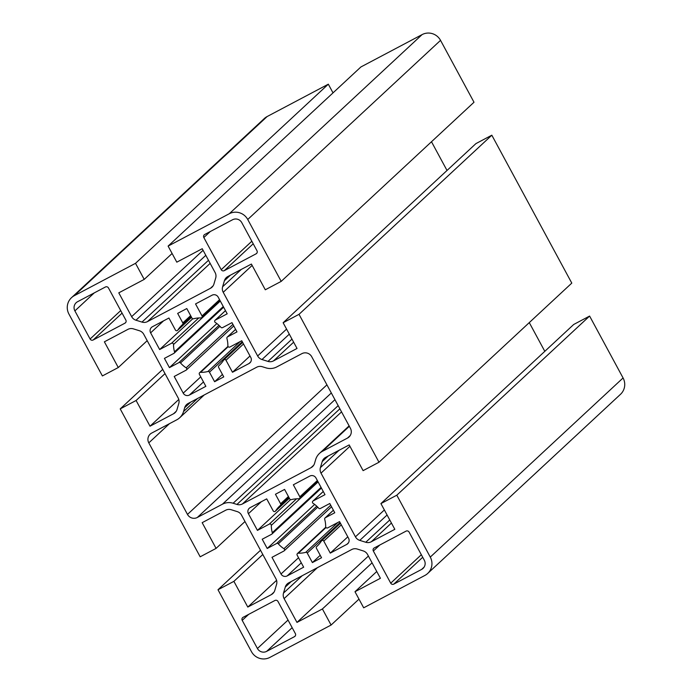 <?xml version="1.0" encoding="UTF-8"?>
<svg xmlns="http://www.w3.org/2000/svg" width="692" height="692" viewBox="0 0 692 692"><rect width="100%" height="100%" fill="white"/><g stroke="black" fill="none" stroke-linecap="round" stroke-linejoin="round"><path stroke-width="1.04" d="M271.152 524.692A1.375 1.349 -132.9 0 0 269.309 524.112L257.441 530.392L248.419 513.715A4.576 4.489 47.1 0 1 250.219 507.591L266.714 498.871L273.202 510.878A1.375 1.349 -132.9 0 0 275.546 510.999A27.446 26.936 47.1 0 1 279.81 505.887A27.446 26.936 47.1 0 1 280.321 505.428A1.375 1.349 -132.9 0 0 280.606 503.767L275.451 494.252L284.594 489.417L289.74 498.941A1.375 1.349 -132.9 0 0 291.297 499.624A27.446 26.936 47.1 0 1 298.633 498.794A1.375 1.349 -132.9 0 0 299.826 496.795L293.339 484.789L309.826 476.07A4.576 4.489 47.1 0 1 315.976 477.99L324.989 494.668L313.121 500.947A1.375 1.349 -132.9 0 0 313.043 503.292A27.446 26.936 47.1 0 1 318.692 508.17A1.375 1.349 -132.9 0 0 320.361 508.49L329.773 503.508L334.772 512.755L325.352 517.737A1.375 1.349 -132.9 0 0 324.695 519.277A27.446 26.936 47.1 0 1 325.673 526.638A1.375 1.349 -132.9 0 0 327.679 527.875L339.547 521.595L348.569 538.272A4.576 4.489 47.1 0 1 346.77 544.396L330.274 553.116L323.787 541.109A1.375 1.349 -132.9 0 0 321.443 540.988A27.446 26.936 47.1 0 1 317.178 546.1A27.446 26.936 47.1 0 1 316.668 546.559A1.375 1.349 -132.9 0 0 316.391 548.22L321.538 557.743L312.395 562.57L307.248 553.055A1.375 1.349 -132.9 0 0 305.7 552.363A27.446 26.936 47.1 0 1 298.364 553.202A1.375 1.349 -132.9 0 0 297.162 555.192L303.658 567.198L287.163 575.917A4.576 4.489 47.1 0 1 281.021 573.997L271.999 557.319L283.867 551.04A1.375 1.349 -132.9 0 0 283.945 548.704A27.446 26.936 47.1 0 1 278.296 543.817A1.375 1.349 -132.9 0 0 276.636 543.497L267.216 548.479L262.216 539.232L271.636 534.259A1.375 1.349 -132.9 0 0 272.293 532.71A27.446 26.936 47.1 0 1 271.325 525.349A1.375 1.349 -132.9 0 0 271.152 524.692M173.363 343.829A1.375 1.349 -132.9 0 0 171.521 343.258L159.653 349.538L150.631 332.852A4.576 4.489 47.1 0 1 152.43 326.736L168.926 318.017L175.413 330.023A1.375 1.349 -132.9 0 0 177.757 330.145A27.446 26.936 47.1 0 1 182.022 325.032A27.446 26.936 47.1 0 1 182.532 324.574A1.375 1.349 -132.9 0 0 182.809 322.913L177.662 313.389L186.805 308.554L191.952 318.078A1.375 1.349 -132.9 0 0 193.5 318.77A27.446 26.936 47.1 0 1 200.836 317.931A1.375 1.349 -132.9 0 0 202.038 315.941L195.542 303.935L212.037 295.216A4.576 4.489 47.1 0 1 218.188 297.127L227.201 313.813L215.333 320.085A1.375 1.349 -132.9 0 0 215.255 322.429A27.446 26.936 47.1 0 1 220.904 327.316A1.375 1.349 -132.9 0 0 222.565 327.627L231.984 322.654L236.984 331.9L227.564 336.874A1.375 1.349 -132.9 0 0 226.907 338.414A27.446 26.936 47.1 0 1 227.876 345.775A1.375 1.349 -132.9 0 0 229.891 347.021L241.759 340.741L250.781 357.418A4.576 4.489 47.1 0 1 248.982 363.542L232.486 372.261L225.999 360.255A1.375 1.349 -132.9 0 0 223.654 360.134A27.446 26.936 47.1 0 1 219.39 365.246A27.446 26.936 47.1 0 1 218.88 365.705A1.375 1.349 -132.9 0 0 218.594 367.357L223.75 376.88L214.606 381.716L209.46 372.192A1.375 1.349 -132.9 0 0 207.903 371.509A27.446 26.936 47.1 0 1 200.576 372.339A1.375 1.349 -132.9 0 0 199.374 374.329L205.861 386.335L189.374 395.063A4.576 4.489 47.1 0 1 183.224 393.142L174.211 376.465L186.079 370.185A1.375 1.349 -132.9 0 0 186.157 367.841A27.446 26.936 47.1 0 1 180.508 362.954A1.375 1.349 -132.9 0 0 178.839 362.643L169.428 367.616L164.428 358.378L173.848 353.396A1.375 1.349 -132.9 0 0 174.505 351.856A27.446 26.936 47.1 0 1 173.528 344.495A1.375 1.349 -132.9 0 0 173.363 343.829M217.997 589.757L233.896 581.349L247.797 607.066L271.333 594.627A7.318 7.188 -132.9 0 0 274.81 590.362L276.575 584.385A7.318 7.188 -132.9 0 0 275.978 578.849L241.543 515.168A7.318 7.188 -132.9 0 0 237.218 511.604L231.215 509.727A7.318 7.188 -132.9 0 0 225.704 510.22L202.168 522.668L216.077 548.393L200.178 556.801L120.209 408.894L136.099 400.486L150.008 426.211L173.545 413.764A7.318 7.188 -132.9 0 0 177.022 409.508L178.787 403.522A7.318 7.188 -132.9 0 0 178.19 397.995L143.754 334.305A7.318 7.188 -132.9 0 0 139.429 330.741L133.426 328.873A7.318 7.188 -132.9 0 0 127.908 329.366L104.38 341.813L118.28 367.53L102.39 375.938L68.923 314.047A13.719 13.468 47.1 0 1 74.321 295.683L135.52 263.323L144.213 279.395L118.782 292.846L131.653 316.651A7.318 7.188 -132.9 0 0 135.969 320.214L141.981 322.091A7.318 7.188 -132.9 0 0 147.491 321.598L210.454 288.296A7.318 7.188 -132.9 0 0 213.932 284.031L215.696 278.054A7.318 7.188 -132.9 0 0 215.1 272.527L202.228 248.722L176.797 262.164L168.104 246.093L229.294 213.733A13.719 13.468 47.1 0 1 247.736 219.485L281.203 281.376L265.304 289.784L251.404 264.059L227.867 276.506A7.318 7.188 -132.9 0 0 224.39 280.77L222.625 286.748A7.318 7.188 -132.9 0 0 223.222 292.284L257.658 355.965A7.318 7.188 -132.9 0 0 261.983 359.529L267.986 361.406A7.318 7.188 -132.9 0 0 273.496 360.904L297.032 348.465L283.132 322.74L299.022 314.332L378.991 462.239L363.101 470.638L349.192 444.921L325.655 457.369A7.318 7.188 -132.9 0 0 322.178 461.625L320.413 467.602A7.318 7.188 -132.9 0 0 321.01 473.138L355.446 536.828A7.318 7.188 -132.9 0 0 359.771 540.383L365.774 542.26A7.318 7.188 -132.9 0 0 371.293 541.767L394.829 529.319L380.92 503.594L396.81 495.195L430.277 557.086A13.719 13.468 47.1 0 1 424.879 575.45L363.681 607.81L354.987 591.729L380.418 578.278L367.547 554.474A7.318 7.188 -132.9 0 0 363.231 550.918L357.228 549.041A7.318 7.188 -132.9 0 0 351.709 549.534L288.746 582.837A7.318 7.188 -132.9 0 0 285.268 587.093L283.504 593.079A7.318 7.188 -132.9 0 0 284.101 598.606L296.972 622.411L322.403 608.96L331.096 625.04L269.906 657.4A13.719 13.468 47.1 0 1 251.464 651.648L217.997 589.757L260.512 550.252M331.096 625.04L358.984 599.125M322.403 608.96L372.062 562.83M296.972 622.411L368.403 556.048M354.987 591.729L376.759 571.505M396.81 495.195L589.61 316.062L623.077 377.953A13.719 13.468 47.1 0 1 620.499 394.31L427.699 573.443M380.92 503.594L573.72 324.47L589.61 316.062M529.276 322.602L544.803 351.328M378.991 462.239L571.791 283.106L491.822 135.2L299.022 314.332M283.132 322.74L475.923 143.607L491.822 135.2M431.488 141.748L447.015 170.466M281.203 281.376L474.003 102.243L440.536 40.352A13.719 13.468 47.1 0 0 422.094 34.6L360.904 66.96L168.104 246.093M144.213 279.395L172.1 253.488M135.52 263.323L328.319 84.19L333.016 92.875M71.501 297.69L264.301 118.557A13.719 13.468 47.1 0 1 267.121 116.55L328.319 84.19M118.28 367.53L147.197 340.672M150.008 426.211L178.787 399.474M136.099 400.486L165.016 373.628M120.209 408.894L162.724 369.398M216.077 548.393L244.985 521.534M247.797 607.066L276.584 580.328M233.896 581.349L262.804 554.491M257.424 648.499L242.209 620.361A2.284 2.249 47.1 0 1 243.117 617.299L274.906 600.492A2.284 2.249 47.1 0 1 277.976 601.452L295.363 633.604A2.284 2.249 47.1 0 1 294.463 636.666L266.645 651.371A6.859 6.738 47.1 0 1 257.424 648.499L288.036 620.058M124.958 323.173L93.169 339.988A2.284 2.249 47.1 0 1 90.098 339.028L74.883 310.89A6.859 6.738 47.1 0 1 77.582 301.712L105.4 287.007A2.284 2.249 47.1 0 1 108.471 287.958L125.858 320.111A2.284 2.249 47.1 0 1 124.958 323.173L125.797 322.394M187.48 514.416L148.797 442.871A7.318 7.18 47.1 0 1 151.678 433.08L176.806 419.793A14.177 13.918 -132.9 0 0 183.544 411.541L184.669 407.726A7.318 7.18 47.1 0 1 188.146 403.462L256.732 367.192A7.318 7.18 47.1 0 1 262.242 366.699L266.074 367.893A14.177 13.918 -132.9 0 0 276.757 366.933L301.885 353.647A7.318 7.18 47.1 0 1 311.72 356.717L350.403 428.253A7.318 7.18 47.1 0 1 347.522 438.053L322.394 451.34A14.177 13.918 -132.9 0 0 315.656 459.592L314.531 463.406A7.318 7.18 47.1 0 1 311.054 467.671L242.468 503.94A7.318 7.18 47.1 0 1 236.958 504.433L233.126 503.24A14.177 13.918 -132.9 0 0 222.443 504.191L197.315 517.478A7.318 7.18 47.1 0 1 187.48 514.416L326.927 384.847M421.618 569.421L393.8 584.126A2.284 2.249 47.1 0 1 390.729 583.166L373.343 551.014A2.284 2.249 47.1 0 1 374.242 547.952L406.031 531.145A2.284 2.249 47.1 0 1 409.102 532.105L424.317 560.235A6.859 6.738 47.1 0 1 421.618 569.421L424.127 567.085M221.224 269.681L203.837 237.529A2.284 2.249 47.1 0 1 204.737 234.467L232.555 219.762A6.859 6.738 47.1 0 1 241.776 222.634L256.992 250.772A2.284 2.249 47.1 0 1 256.092 253.826L224.303 270.641A2.284 2.249 47.1 0 1 221.224 269.681L251.836 241.24M169.428 367.616L216.855 323.553M214.606 381.716L222.426 374.45M232.486 372.261L250.002 355.982M159.653 349.538L192.783 318.752M267.216 548.479L314.644 504.416M312.395 562.57L320.223 555.304M330.274 553.116L347.791 536.845M257.441 530.392L290.571 499.607M269.309 524.112L296.531 498.82M283.945 548.704L330.715 505.247M171.521 343.258L198.742 317.965M186.157 367.841L232.927 324.392M284.101 598.606L317.377 567.691M283.504 593.079L302.17 575.735M285.268 587.093L291.315 581.47M430.277 557.086L623.077 377.953M371.293 541.767L391.438 523.048M365.774 542.26L389.769 519.969M359.771 540.383L387.087 515.004M355.446 536.828L384.363 509.961M321.01 473.138L349.927 446.279M320.413 467.602L339.08 450.267M322.178 461.625L328.224 456.002M273.496 360.904L293.642 342.194M267.986 361.406L291.981 339.106M261.983 359.529L289.299 334.149M257.658 355.965L286.566 329.107M223.222 292.284L252.139 265.417M222.625 286.748L241.292 269.404M224.39 280.77L230.436 275.148M247.736 219.485L440.536 40.352M229.294 213.733L422.094 34.6M210.454 288.296L213.136 285.805M147.491 321.598L210.152 263.375M141.981 322.091L208.482 260.296M135.969 320.214L205.801 255.331M131.653 316.651L203.076 250.288M74.321 295.683L267.121 116.55M173.545 413.764L176.226 411.273M271.333 594.627L274.015 592.136M203.837 237.529L210.299 231.535M224.303 270.641L253.211 243.783M256.092 253.826L256.922 253.047M393.8 584.126L422.708 557.268M390.729 583.166L421.341 554.724M373.343 551.014L379.796 545.019M178.839 362.643L218.983 325.344M180.508 362.954L219.961 326.295M183.224 393.142L200.741 376.863M189.374 395.063L203.491 381.941M200.576 372.339L228.204 346.666M207.903 371.509L240.046 341.649M209.46 372.192L242.278 341.701M225.999 360.255L243.515 343.976M248.982 363.542L250.651 361.985M227.564 336.874L235.626 329.392M215.333 320.085L225.488 310.647M202.038 315.941L219.554 299.671M182.809 322.913L190.637 315.647M182.576 324.522L191.139 316.573L182.558 324.548M177.757 330.145L191.546 317.325M150.631 332.852L163.546 320.854M173.528 344.495L220.298 301.046M174.505 351.856L223.274 306.547M276.636 543.497L316.772 506.207M278.296 543.817L317.749 507.158M281.021 573.997L298.537 557.726M287.163 575.917L301.279 562.804M298.364 553.202L325.993 527.529M305.7 552.363L337.834 522.503M307.248 553.055L340.066 522.555M316.668 546.559L317.671 545.633M323.787 541.109L341.303 524.839M346.77 544.396L348.448 542.839M325.352 517.737L333.414 510.246M313.121 500.947L323.285 491.502M299.826 496.795L317.343 480.525M280.606 503.767L288.426 496.501M280.372 505.385L288.927 497.427L280.346 505.402M275.546 510.999L289.334 498.188M248.419 513.715L261.334 501.717M271.325 525.349L318.086 481.9M272.293 532.71L321.062 487.402M148.797 442.871L169.462 423.677M197.315 517.478L331.321 392.978M222.443 504.191L334.945 399.665M233.126 503.24L338.172 405.642M236.958 504.433L339.884 408.808M242.468 503.94L341.545 411.887M311.054 467.671L313.736 465.18M322.394 451.34L349.339 426.298M347.522 438.053L350.204 435.562M184.669 407.726L190.715 402.104M183.544 411.541L197.644 398.436M93.169 339.988L122.077 313.121M90.098 339.028L120.702 310.587M74.883 310.89L94.25 292.898M242.209 620.361L248.67 614.366M266.645 651.371L292.154 627.67M294.463 636.666L295.294 635.887M186.364 369.986L233.766 325.941M199.633 372.694L227.997 346.337M223.871 359.875L242.667 342.41M227.287 337.073L235.6 329.349M215.048 320.292L225.471 310.604M201.779 317.576L220.056 300.596M177.541 330.395L191.563 317.368M174.125 353.197L223.628 307.205M284.152 550.841L331.555 506.803M297.422 553.557L325.785 527.2M316.642 546.585L317.68 545.616M321.659 540.737L340.455 523.273M325.076 517.936L333.388 510.203M312.836 501.146L323.259 491.467M299.567 498.439L317.844 481.45M275.329 511.25L289.36 498.223M271.913 534.051L321.417 488.059M319.479 453.407L349.114 425.874M179.721 417.726L204.226 394.959"/></g></svg>
